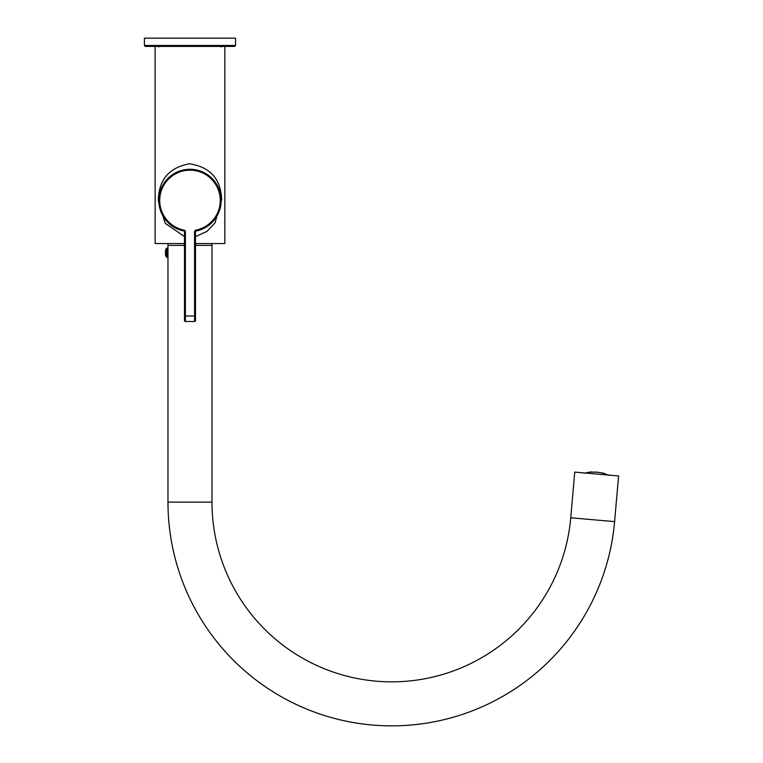 <?xml version="1.0" encoding="UTF-8"?>
<svg xmlns="http://www.w3.org/2000/svg" width="763" height="763" viewBox="0 0 763 763"><rect width="100%" height="100%" fill="white"/><g stroke="black" fill="none" stroke-linecap="round" stroke-linejoin="round"><path stroke-width="1.14" d="M195.805 169.825L189.977 169.272C198.266 169.996 198.266 169.996 189.977 169.272L188.633 169.3M187.517 169.367L184.16 169.825M221.156 200.45A31.178 31.178 0 0 1 196.215 230.998L196.034 230.102A30.262 30.262 0 0 0 189.977 170.187A30.262 30.262 0 0 0 183.931 230.102A1.831 1.831 0 0 1 185.399 231.895L185.399 315.987L194.565 315.987L194.565 231.895L195.481 231.895L195.481 320.574L195.481 315.987L194.565 315.987L194.565 321.49L185.399 321.49A0.916 0.916 0 0 1 184.484 320.574L184.484 231.895A0.916 0.916 0 0 0 183.749 230.998A31.178 31.178 0 0 1 189.977 169.272A31.178 31.178 0 0 1 221.156 200.45M195.91 169.844L196.396 169.939M195.481 320.574A0.916 0.916 0 0 1 194.565 321.49A0.916 0.916 0 0 0 195.481 320.574A0.916 0.916 0 0 1 194.565 321.49M195.481 231.895A0.916 0.916 0 0 1 196.215 230.998A0.916 0.916 0 0 0 195.481 231.895M184.484 236.568L165.247 223.359L158.313 200.993C158.513 180.125 168.833 167.717 189.243 163.778C210.102 166.887 220.908 178.847 221.651 199.687L215.042 222.882L206.983 231.399L195.481 236.568M195.481 243.55L224.827 243.55L224.827 46.4L155.137 46.4L155.137 243.55L184.484 243.55M167.04 248.128L166.229 248.624L166.229 256.807L167.04 257.303L167.04 248.128L167.974 248.128L167.974 245.381L184.484 245.381L167.974 245.381L167.974 243.55M211.99 502.13L167.974 502.13A223.74 223.74 0 0 0 381.948 725.651A223.74 223.74 0 0 0 614.596 521.625L618.593 475.95L574.749 472.116L570.753 517.791A179.725 179.725 0 0 1 383.875 681.674A179.725 179.725 0 0 1 211.99 502.13L211.99 245.381L195.481 245.381L211.99 245.381L211.99 243.55M166.229 256.177L166.229 256.807A8.832 8.832 0 0 1 165.485 254.842L165.485 250.588A8.832 8.832 0 0 1 166.229 248.624M167.974 248.128L167.974 257.303L167.04 257.303M604.277 473.403L597.687 472.221L589.284 472.087L596.838 472.144M145.371 46.4L234.642 46.4L235.557 45.484L235.557 38.15L144.407 38.15L144.407 45.484L235.557 45.484M185.399 231.895L184.484 231.895A0.916 0.916 0 0 0 183.749 230.998A31.178 31.178 0 0 1 158.809 200.45M196.034 230.102A1.831 1.831 0 0 0 194.565 231.895M184.484 315.987L185.399 315.987L185.399 321.49M183.749 230.998L183.931 230.102M221.651 199.687L221.156 199.801M158.313 200.993L158.809 200.917M570.753 517.791L614.596 521.625M167.974 502.13L167.974 257.303M584.134 473.213L591.315 471.906M595.979 472.068L596.475 472.116M609.16 475.406L602.312 472.869M220.974 46.953L221.528 46.4M144.407 45.484L145.323 46.4M158.99 46.953L158.437 46.4"/></g></svg>
